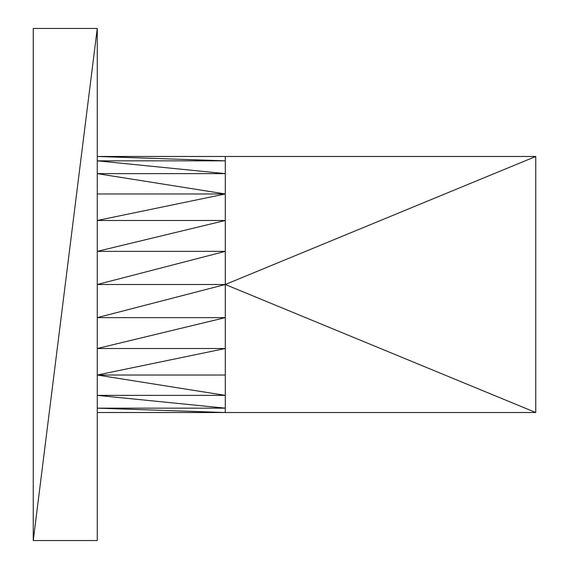 <?xml version="1.0" encoding="UTF-8"?>
<svg xmlns="http://www.w3.org/2000/svg" width="569" height="569" viewBox="0 0 569 569"><rect width="100%" height="100%" fill="white"/><g stroke="black" fill="none" stroke-linecap="round" stroke-linejoin="round"><path stroke-width="0.85" d="M97.263 251.363L225.288 220.488L97.263 251.363L225.288 251.363L97.263 284.5L225.288 251.363L97.263 251.363M225.288 220.488L97.263 220.488L225.288 193.972L97.263 173.63L225.288 193.972L97.263 220.488L225.288 220.488M97.263 156.475L225.288 156.475L97.263 156.475L225.288 160.835L97.263 156.475M97.263 375.028L225.288 348.513L97.263 375.028L225.288 375.028L97.263 375.028L225.288 395.37L97.263 395.37L225.288 408.165L97.263 395.37L225.288 395.37L97.263 375.028M225.288 348.513L97.263 348.513L225.288 317.637L97.263 348.513L225.288 348.513M97.263 408.165L225.288 408.165L97.263 408.165L225.288 412.525L97.263 408.165M97.263 160.835L225.288 160.835L97.263 160.835L225.288 173.63L97.263 173.63L225.288 173.63L97.263 160.835M97.263 193.972L225.288 193.972L97.263 193.972M97.263 284.5L225.288 284.5L97.263 317.637L225.288 284.5L97.263 284.5M225.288 317.637L97.263 317.637L225.288 317.637M97.263 412.525L225.288 412.525L97.263 412.525M225.288 284.5L535.749 412.525L535.749 156.475L225.288 284.5L225.288 412.525L535.749 412.525L225.288 412.525L225.288 284.5L535.749 156.475L225.288 156.475L225.288 284.5L535.749 412.525L535.749 156.475L225.288 156.475L225.288 284.5M33.251 540.55L33.251 28.45L97.263 28.45L97.263 540.55L33.251 540.55L97.263 28.45L33.251 540.55L97.263 540.55L97.263 28.45L33.251 28.45L33.251 540.55"/></g></svg>
